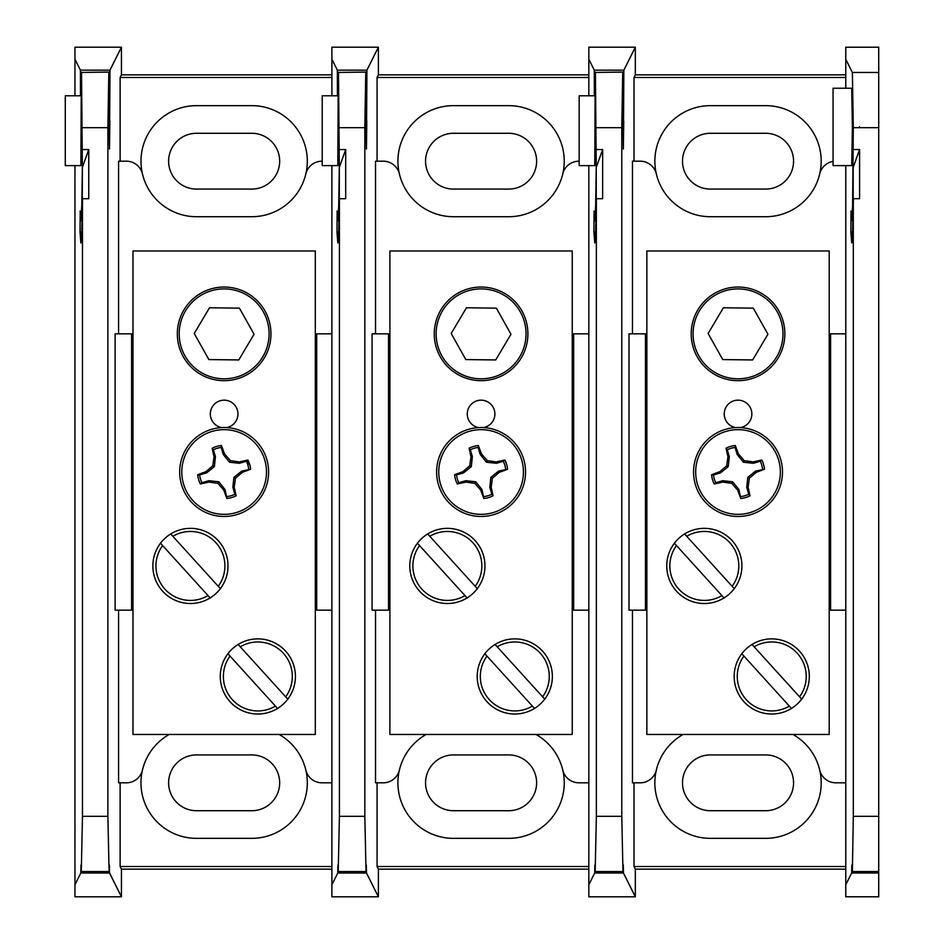 <?xml version="1.0" encoding="UTF-8"?>
<svg xmlns="http://www.w3.org/2000/svg" width="944" height="944" viewBox="0 0 944 944"><rect width="100%" height="100%" fill="white"/><g stroke="black" fill="none" stroke-linecap="round" stroke-linejoin="round"><path stroke-width="1.42" d="M596.36 816.324L621.777 816.324L622.981 872.091C623.134 862.179 623.288 862.486 623.429 872.999L635.324 896.8L588.832 896.8L588.832 884.74L594.708 872.999C594.85 862.486 595.003 862.179 595.157 872.091L596.36 816.324L596.36 198.712L595.593 232.932L594.767 242.974L593.906 232.094L594.071 212.07L594.767 220.872L595.664 205.462L596.242 167.407L595.428 72.452L622.898 72.074L595.428 72.452M594.366 95.792L594.283 70.163L623.842 70.163L635.324 47.2L588.832 47.2L588.832 95.792M588.832 165.613L588.832 333.857L572.253 333.857M573.645 333.857L573.645 610.143L588.832 610.143L588.832 884.74M830.578 333.857L830.578 610.143L845.777 610.143L845.777 333.857L829.198 333.857M595.168 95.792L579.168 95.792L579.168 165.613L594.767 165.613L595.239 72.074M588.832 59.26L594.283 70.163M594.708 872.999C594.85 862.486 595.003 862.179 595.157 872.091L622.981 872.091C623.134 862.179 623.288 862.486 623.429 872.999L594.708 872.999M593.988 211.031L594.071 212.07M596.36 198.712L602.65 198.712L602.65 149.553L596.242 167.407L596.242 206.17M602.65 149.553L596.36 149.553M845.777 869.153L635.324 869.153L634.014 866.521L634.014 782.812M845.777 866.521L634.014 866.521M646.852 333.857L629.011 333.857L629.011 610.143L645.472 610.143L645.472 333.857M830.578 610.143L829.198 610.143M646.852 610.143L645.472 610.143M623.842 70.163L623.37 149.034L622.898 72.074M623.736 120.962L623.37 149.034L622.993 120.962L623.736 120.962M622.71 72.452L621.777 127.676L596.36 127.676M621.777 816.324L621.777 127.676M635.324 896.8L635.324 869.153M845.777 782.812L835.829 782.812A16.579 16.579 0 0 1 819.699 770.056A55.531 55.531 0 0 0 792.972 734.467A55.531 55.531 0 0 1 765.655 838.355L710.395 838.355A55.531 55.531 0 0 1 683.078 734.467A55.531 55.531 0 0 0 656.351 770.056A16.579 16.579 0 0 1 640.221 782.812L632.468 782.812L632.468 610.143M632.468 333.857L632.468 161.188L640.221 161.188A16.579 16.579 0 0 1 656.351 173.944A55.531 55.531 0 0 0 710.395 216.719L765.655 216.719A55.531 55.531 0 0 0 819.699 173.944A55.531 55.531 0 0 0 765.655 105.645L710.395 105.645A55.531 55.531 0 0 0 656.351 173.944A55.531 55.531 0 0 0 710.395 216.719M634.014 161.188L634.014 77.479L845.777 77.479M635.324 47.2L635.324 74.847L634.014 77.479M845.777 74.847L635.324 74.847M765.655 133.281L710.395 133.281A27.907 27.907 0 0 0 682.5 161.188A27.907 27.907 0 0 0 710.395 189.083L765.655 189.083A27.907 27.907 0 0 0 793.562 161.188A27.907 27.907 0 0 0 765.655 133.281M710.395 810.719L765.655 810.719A27.907 27.907 0 0 0 793.562 782.812A27.907 27.907 0 0 0 765.655 754.917L710.395 754.917A27.907 27.907 0 0 0 682.5 782.812A27.907 27.907 0 0 0 710.395 810.719M833.068 161.412A16.579 16.579 0 0 0 819.699 173.944A55.531 55.531 0 0 1 765.655 216.719M646.852 734.467L829.198 734.467L829.198 250.974L646.852 250.974L646.852 734.467M740.438 427.585A13.818 13.818 0 0 0 738.031 400.162A13.818 13.818 0 0 0 735.624 427.585M738.031 287.035A46.834 46.834 0 0 0 697.474 357.269A46.834 46.834 0 0 0 778.588 357.269A46.834 46.834 0 0 0 738.031 287.035M704.318 528.357A37.571 37.571 0 0 0 671.786 584.725A37.571 37.571 0 0 0 736.863 584.725A37.571 37.571 0 0 0 704.318 528.357M771.732 638.876A37.571 37.571 0 0 0 739.199 695.232A37.571 37.571 0 0 0 804.276 695.232A37.571 37.571 0 0 0 771.732 638.876M743.919 656.08L789.326 706.1A34.48 34.48 0 0 1 743.919 656.08L741.76 653.708M789.326 706.1L791.579 708.578M799.556 696.814L754.138 646.793A34.48 34.48 0 0 1 799.556 696.814L801.81 699.303M754.138 646.793L751.99 644.422M693.085 333.303A44.946 44.946 0 0 0 737.465 378.804A44.946 44.946 0 0 0 782.977 334.424A44.946 44.946 0 0 0 738.586 288.911A44.946 44.946 0 0 0 693.085 333.303M722.75 359.57L752.663 359.947L767.932 334.235L753.3 308.145L723.399 307.779L708.118 333.492L722.75 359.57M738.586 288.911A44.946 44.946 0 0 0 698.82 355.853A44.946 44.946 0 0 0 776.676 356.82A44.946 44.946 0 0 0 738.586 288.911M676.506 545.561L721.912 595.593A34.48 34.48 0 0 1 676.506 545.561L674.346 543.201M721.912 595.593L724.166 598.071M732.143 586.307L686.725 536.286A34.48 34.48 0 0 1 732.143 586.307L734.397 588.785M686.725 536.286L684.577 533.915M725.547 429.308A44.486 44.486 0 0 1 781.243 482.537A44.486 44.486 0 0 1 707.292 504.155A44.486 44.486 0 0 1 725.547 429.308A44.486 44.486 0 0 1 781.243 482.537A44.486 44.486 0 0 1 707.292 504.155A44.486 44.486 0 0 1 725.547 429.308M726.137 431.361A42.35 42.35 0 0 1 779.166 482.03A42.35 42.35 0 0 1 708.767 502.621A42.35 42.35 0 0 1 726.137 431.361M753.194 461.923A57.749 10.03 -16.3 0 1 761.832 460.047A26.633 26.633 0 0 1 764.51 469.239A57.749 10.03 163.7 0 1 756.238 472.319A57.867 10.054 141.2 0 1 749.347 478.195A57.867 10.054 96.2 0 1 748.108 487.175A57.749 10.03 73.7 0 1 749.973 495.801A26.633 26.633 0 0 1 740.792 498.491A57.749 10.03 -106.3 0 1 737.712 490.207A57.867 10.054 -128.8 0 1 731.836 483.316A57.867 10.054 -173.8 0 1 722.856 482.077A57.749 10.03 163.7 0 1 714.23 483.953A26.633 26.633 0 0 1 711.54 474.761A57.749 10.03 -16.3 0 1 719.812 471.681A57.867 10.054 -38.8 0 1 726.715 465.805A57.867 10.054 -83.8 0 1 727.954 456.825A57.749 10.03 -106.3 0 1 726.078 448.199A26.633 26.633 0 0 1 735.27 445.509A57.749 10.03 73.7 0 1 738.338 453.793A57.867 10.054 51.2 0 1 744.226 460.684A57.867 10.054 6.2 0 1 753.194 461.923L753.324 463.292L743.388 462.218L737.122 454.43L735.081 447.456A24.721 24.721 0 0 0 727.281 449.745L729.323 456.707L728.237 466.643L720.449 472.909L713.487 474.938A24.721 24.721 0 0 0 715.764 482.738L722.738 480.708L732.674 481.782L738.94 489.57L740.792 498.491M740.969 496.544A24.721 24.721 0 0 0 748.769 494.255L746.739 487.293L747.813 477.357L755.601 471.091L764.51 469.239M762.563 469.062A24.721 24.721 0 0 0 760.286 461.262L761.832 460.047M755.601 471.091L756.238 472.319M747.813 477.357L749.347 478.195M746.739 487.293L748.108 487.175M748.769 494.255L749.973 495.801M760.286 461.262L753.324 463.292M735.081 447.456L735.27 445.509M727.281 449.745L726.078 448.199M737.122 454.43L738.338 453.793M743.388 462.218L744.226 460.684M713.487 474.938L711.54 474.761M715.764 482.738L714.23 483.953M720.449 472.909L719.812 471.681M728.237 466.643L726.715 465.805M729.323 456.707L727.954 456.825M738.94 489.57L737.712 490.207M732.674 481.782L731.836 483.316M722.738 480.708L722.856 482.077M853.305 816.312L878.722 816.312L878.722 871.536L852.373 871.536L853.305 816.312L853.305 198.7L852.538 232.92L851.712 242.95L850.851 232.082L851.016 212.046L851.712 220.849L852.609 205.438L853.305 127.688L852.373 72.464L845.777 59.271L845.777 47.212L878.722 47.212L878.722 127.688L853.305 127.688M845.777 884.729L845.777 896.788L878.722 896.788L878.722 872.976L851.653 872.976C851.795 862.462 851.948 862.167 852.102 872.079C851.948 862.167 851.795 862.462 851.653 872.976L845.777 884.729L845.777 610.143M845.777 333.857L845.777 165.601M845.777 88.24L845.777 59.271M852.373 871.536L878.722 871.536M850.933 211.019L851.016 212.046M852.385 126.921L851.712 88.24L833.068 88.24L833.068 165.601L851.712 165.601L852.385 126.921M878.722 816.312L878.722 127.688M878.722 872.976L878.722 872.079M853.305 198.7L859.595 198.7L859.595 149.53L853.305 149.53M859.583 126.649L859.595 127.688L859.583 126.649M853.187 206.158L853.187 167.383L859.595 149.53M339.415 816.324L364.832 816.324L366.036 872.091C366.189 862.179 366.343 862.486 366.484 872.999L378.391 896.8L331.899 896.8L331.899 884.74L337.763 872.999C337.905 862.486 338.058 862.179 338.212 872.091L339.415 816.324L339.415 198.712L338.648 232.932L337.822 242.974L336.973 232.094L337.138 212.07L337.822 220.872L338.731 205.462L339.309 167.407L338.483 72.452L365.953 72.074L338.483 72.452M337.421 95.792L337.35 70.163L366.909 70.163L378.391 47.2L331.899 47.2L331.899 95.792M331.899 165.613L331.899 333.857L315.32 333.857M316.7 333.857L316.7 610.143L331.899 610.143L331.899 884.74M588.832 610.143L588.832 333.857M338.223 95.792L322.223 95.792L322.223 165.613L337.822 165.613L338.294 72.074M331.899 59.26L337.35 70.163M337.763 872.999C337.905 862.486 338.058 862.179 338.212 872.091L366.036 872.091C366.189 862.179 366.343 862.486 366.484 872.999L337.763 872.999M337.055 211.031L337.138 212.07M339.415 198.712L345.705 198.712L345.705 149.553L339.309 167.407L339.309 206.17M345.705 149.553L339.415 149.553M588.832 869.153L378.391 869.153L377.069 866.521L377.069 782.812M588.832 866.521L377.069 866.521M389.907 333.857L372.066 333.857L372.066 610.143L388.527 610.143L388.527 333.857M573.645 610.143L572.253 610.143M389.907 610.143L388.527 610.143M366.909 70.163L366.425 149.034L365.953 72.074M366.803 120.962L366.425 149.034L366.06 120.962L366.803 120.962M365.765 72.452L364.832 127.676L339.415 127.676M364.832 816.324L364.832 127.676M378.391 896.8L378.391 869.153M588.832 782.812L578.896 782.812A16.579 16.579 0 0 1 562.754 770.056A55.531 55.531 0 0 0 536.027 734.467A55.531 55.531 0 0 1 508.71 838.355L453.462 838.355A55.531 55.531 0 0 1 426.145 734.467A55.531 55.531 0 0 0 399.406 770.056A16.579 16.579 0 0 1 383.276 782.812L375.523 782.812L375.523 610.143M375.523 333.857L375.523 161.188L383.276 161.188A16.579 16.579 0 0 1 399.406 173.944A55.531 55.531 0 0 0 453.462 216.719L508.71 216.719A55.531 55.531 0 0 0 562.754 173.944A55.531 55.531 0 0 0 508.71 105.645L453.462 105.645A55.531 55.531 0 0 0 399.406 173.944A55.531 55.531 0 0 0 453.462 216.719M377.069 161.188L377.069 77.479L588.832 77.479M378.391 47.2L378.391 74.847L377.069 77.479M588.832 74.847L378.391 74.847M508.71 133.281L453.462 133.281A27.907 27.907 0 0 0 425.555 161.188A27.907 27.907 0 0 0 453.462 189.083L508.71 189.083A27.907 27.907 0 0 0 536.617 161.188A27.907 27.907 0 0 0 508.71 133.281M453.462 810.719L508.71 810.719A27.907 27.907 0 0 0 536.617 782.812A27.907 27.907 0 0 0 508.71 754.917L453.462 754.917A27.907 27.907 0 0 0 425.555 782.812A27.907 27.907 0 0 0 453.462 810.719M508.71 216.719A55.531 55.531 0 0 0 562.754 173.944A16.579 16.579 0 0 1 578.896 161.188L579.168 161.188M82.47 816.324L107.887 816.324L109.091 872.091C109.244 862.179 109.398 862.486 109.539 872.999L121.446 896.8L74.954 896.8L74.954 884.74L80.818 872.999C80.972 862.486 81.113 862.179 81.278 872.091L82.47 816.324L82.47 198.712L81.703 232.932L80.877 242.974L80.028 232.094L80.193 212.07L80.877 220.872L81.786 205.462L82.364 167.407L81.538 72.452L109.008 72.074L81.538 72.452M80.488 95.792L80.405 70.163L109.964 70.163L121.446 47.2L74.954 47.2L74.954 95.792M74.954 165.613L74.954 884.74M331.899 610.143L331.899 333.857M81.278 95.792L65.278 95.792L65.278 165.613L80.877 165.613L81.361 72.074M74.954 59.26L80.405 70.163M80.818 872.999C80.972 862.486 81.113 862.179 81.278 872.091L109.091 872.091C109.244 862.179 109.398 862.486 109.539 872.999L80.818 872.999M80.11 211.031L80.193 212.07M82.47 198.712L88.76 198.712L88.76 149.553L82.364 167.407L82.364 206.17M88.76 149.553L82.47 149.553M331.899 869.153L121.446 869.153L120.124 866.521L120.124 782.812M331.899 866.521L120.124 866.521M132.974 333.857L115.121 333.857L115.121 610.143L131.594 610.143L131.594 333.857M316.7 610.143L315.32 610.143M132.974 610.143L131.594 610.143M109.964 70.163L109.48 149.034L109.008 72.074M109.858 120.962L109.48 149.034L109.115 120.962L109.858 120.962M108.82 72.452L107.887 127.676L82.47 127.676M107.887 816.324L107.887 127.676M121.446 896.8L121.446 869.153M331.899 782.812L321.951 782.812A16.579 16.579 0 0 1 305.821 770.056A55.531 55.531 0 0 0 279.094 734.467A55.531 55.531 0 0 1 251.777 838.355L196.517 838.355A55.531 55.531 0 0 1 169.2 734.467A55.531 55.531 0 0 0 142.473 770.056A16.579 16.579 0 0 1 126.343 782.812L118.578 782.812L118.578 610.143M118.578 333.857L118.578 161.188L126.343 161.188A16.579 16.579 0 0 1 142.473 173.944A55.531 55.531 0 0 0 196.517 216.719L251.777 216.719A55.531 55.531 0 0 0 305.821 173.944A55.531 55.531 0 0 0 251.777 105.645L196.517 105.645A55.531 55.531 0 0 0 142.473 173.944A55.531 55.531 0 0 0 196.517 216.719M120.124 161.188L120.124 77.479L331.899 77.479M121.446 47.2L121.446 74.847L120.124 77.479M331.899 74.847L121.446 74.847M251.777 133.281L196.517 133.281A27.907 27.907 0 0 0 168.61 161.188A27.907 27.907 0 0 0 196.517 189.083L251.777 189.083A27.907 27.907 0 0 0 279.672 161.188A27.907 27.907 0 0 0 251.777 133.281M196.517 810.719L251.777 810.719A27.907 27.907 0 0 0 279.672 782.812A27.907 27.907 0 0 0 251.777 754.917L196.517 754.917A27.907 27.907 0 0 0 168.61 782.812A27.907 27.907 0 0 0 196.517 810.719M251.777 216.719A55.531 55.531 0 0 0 305.821 173.944A16.579 16.579 0 0 1 321.951 161.188L322.223 161.188M389.907 734.467L572.253 734.467L572.253 250.974L389.907 250.974L389.907 734.467M483.493 427.585A13.818 13.818 0 0 0 481.086 400.162A13.818 13.818 0 0 0 478.679 427.585M481.086 287.035A46.834 46.834 0 0 0 440.529 357.269A46.834 46.834 0 0 0 521.643 357.269A46.834 46.834 0 0 0 481.086 287.035M447.373 528.357A37.571 37.571 0 0 0 414.841 584.725A37.571 37.571 0 0 0 479.918 584.725A37.571 37.571 0 0 0 447.373 528.357M514.787 638.876A37.571 37.571 0 0 0 482.254 695.232A37.571 37.571 0 0 0 547.331 695.232A37.571 37.571 0 0 0 514.787 638.876M486.974 656.08L532.381 706.1A34.48 34.48 0 0 1 486.974 656.08L484.815 653.708M532.381 706.1L534.634 708.578M542.611 696.814L497.205 646.793A34.48 34.48 0 0 1 542.611 696.814L544.865 699.303M497.205 646.793L495.045 644.422M436.14 333.303A44.946 44.946 0 0 0 480.531 378.804A44.946 44.946 0 0 0 526.032 334.424A44.946 44.946 0 0 0 481.641 288.911A44.946 44.946 0 0 0 436.14 333.303M465.805 359.57L495.718 359.947L510.987 334.235L496.355 308.145L466.454 307.779L451.185 333.492L465.805 359.57M481.641 288.911A44.946 44.946 0 0 0 441.875 355.853A44.946 44.946 0 0 0 519.731 356.82A44.946 44.946 0 0 0 481.641 288.911M419.561 545.561L464.967 595.593A34.48 34.48 0 0 1 419.561 545.561L417.401 543.201M464.967 595.593L467.221 598.071M475.198 586.307L429.791 536.286A34.48 34.48 0 0 1 475.198 586.307L477.452 588.785M429.791 536.286L427.632 533.915M132.974 734.467L315.32 734.467L315.32 250.974L132.974 250.974L132.974 734.467M226.548 427.585A13.818 13.818 0 0 0 224.141 400.162A13.818 13.818 0 0 0 221.734 427.585M224.141 287.035A46.834 46.834 0 0 0 183.584 357.269A46.834 46.834 0 0 0 264.698 357.269A46.834 46.834 0 0 0 224.141 287.035M190.44 528.357A37.571 37.571 0 0 0 157.896 584.725A37.571 37.571 0 0 0 222.973 584.725A37.571 37.571 0 0 0 190.44 528.357M257.854 638.876A37.571 37.571 0 0 0 225.309 695.232A37.571 37.571 0 0 0 290.386 695.232A37.571 37.571 0 0 0 257.854 638.876M230.029 656.08L275.447 706.1A34.48 34.48 0 0 1 230.029 656.08L227.882 653.708M275.447 706.1L277.689 708.578M285.666 696.814L240.26 646.793A34.48 34.48 0 0 1 285.666 696.814L287.92 699.303M240.26 646.793L238.1 644.422M179.195 333.303A44.946 44.946 0 0 0 223.586 378.804A44.946 44.946 0 0 0 269.087 334.424A44.946 44.946 0 0 0 224.707 288.911A44.946 44.946 0 0 0 179.195 333.303M208.872 359.57L238.773 359.947L254.054 334.235L239.422 308.145L209.509 307.779L194.24 333.492L208.872 359.57M224.707 288.911A44.946 44.946 0 0 0 184.941 355.853A44.946 44.946 0 0 0 262.786 356.82A44.946 44.946 0 0 0 224.707 288.911M162.616 545.561L208.034 595.593A34.48 34.48 0 0 1 162.616 545.561L160.468 543.201M208.034 595.593L210.276 598.071M218.253 586.307L172.846 536.286A34.48 34.48 0 0 1 218.253 586.307L220.507 588.785M172.846 536.286L170.699 533.915M468.602 429.308A44.486 44.486 0 0 1 524.298 482.537A44.486 44.486 0 0 1 450.359 504.155A44.486 44.486 0 0 1 468.602 429.308A44.486 44.486 0 0 1 524.298 482.537A44.486 44.486 0 0 1 450.359 504.155A44.486 44.486 0 0 1 468.602 429.308M469.203 431.361A42.35 42.35 0 0 1 522.233 482.03A42.35 42.35 0 0 1 451.834 502.621A42.35 42.35 0 0 1 469.203 431.361M496.261 461.923A57.749 10.03 -16.3 0 1 504.887 460.047A26.633 26.633 0 0 1 507.577 469.239A57.749 10.03 163.7 0 1 499.293 472.319A57.867 10.054 141.2 0 1 492.402 478.195A57.867 10.054 96.2 0 1 491.163 487.175A57.749 10.03 73.7 0 1 493.039 495.801A26.633 26.633 0 0 1 483.847 498.491A57.749 10.03 -106.3 0 1 480.767 490.207A57.867 10.054 -128.8 0 1 474.891 483.316A57.867 10.054 -173.8 0 1 465.911 482.077A57.749 10.03 163.7 0 1 457.285 483.953A26.633 26.633 0 0 1 454.595 474.761A57.749 10.03 -16.3 0 1 462.879 471.681A57.867 10.054 -38.8 0 1 469.77 465.805A57.867 10.054 -83.8 0 1 471.009 456.825A57.749 10.03 -106.3 0 1 469.133 448.199A26.633 26.633 0 0 1 478.325 445.509A57.749 10.03 73.7 0 1 481.405 453.793A57.867 10.054 51.2 0 1 487.281 460.684A57.867 10.054 6.2 0 1 496.261 461.923L496.379 463.292L486.443 462.218L480.177 454.43L478.136 447.456A24.721 24.721 0 0 0 470.336 449.745L472.378 456.707L471.304 466.643L463.516 472.909L456.542 474.938A24.721 24.721 0 0 0 458.831 482.738L465.793 480.708L475.729 481.782L481.995 489.57L483.847 498.491M484.024 496.544A24.721 24.721 0 0 0 491.824 494.255L489.794 487.293L490.868 477.357L498.656 471.091L507.577 469.239M505.63 469.062A24.721 24.721 0 0 0 503.341 461.262L504.887 460.047M498.656 471.091L499.293 472.319M490.868 477.357L492.402 478.195M489.794 487.293L491.163 487.175M491.824 494.255L493.039 495.801M503.341 461.262L496.379 463.292M478.136 447.456L478.325 445.509M470.336 449.745L469.133 448.199M480.177 454.43L481.405 453.793M486.443 462.218L487.281 460.684M456.542 474.938L454.595 474.761M458.831 482.738L457.285 483.953M463.516 472.909L462.879 471.681M471.304 466.643L469.77 465.805M472.378 456.707L471.009 456.825M481.995 489.57L480.767 490.207M475.729 481.782L474.891 483.316M465.793 480.708L465.911 482.077M247.552 460.129L249.334 464.637M211.657 429.308A44.486 44.486 0 0 1 267.364 482.537A44.486 44.486 0 0 1 193.414 504.155A44.486 44.486 0 0 1 211.657 429.308A44.486 44.486 0 0 1 267.364 482.537A44.486 44.486 0 0 1 193.414 504.155A44.486 44.486 0 0 1 211.657 429.308M212.258 431.361A42.35 42.35 0 0 1 265.288 482.03A42.35 42.35 0 0 1 194.889 502.621A42.35 42.35 0 0 1 212.258 431.361M239.316 461.923A57.749 10.03 -16.3 0 1 247.942 460.047A26.633 26.633 0 0 1 250.632 469.239A57.749 10.03 163.7 0 1 242.348 472.319A57.867 10.054 141.2 0 1 235.457 478.195A57.867 10.054 96.2 0 1 234.218 487.175A57.749 10.03 73.7 0 1 236.094 495.801A26.633 26.633 0 0 1 226.902 498.491A57.749 10.03 -106.3 0 1 223.834 490.207A57.867 10.054 -128.8 0 1 217.946 483.316A57.867 10.054 -173.8 0 1 208.978 482.077A57.749 10.03 163.7 0 1 200.34 483.953A26.633 26.633 0 0 1 197.662 474.761A57.749 10.03 -16.3 0 1 205.934 471.681A57.867 10.054 -38.8 0 1 212.825 465.805A57.867 10.054 -83.8 0 1 214.064 456.825A57.749 10.03 -106.3 0 1 212.199 448.199A26.633 26.633 0 0 1 221.38 445.509A57.749 10.03 73.7 0 1 224.46 453.793A57.867 10.054 51.2 0 1 230.336 460.684A57.867 10.054 6.2 0 1 239.316 461.923L239.434 463.292L229.498 462.218L223.232 454.43L221.203 447.456A24.721 24.721 0 0 0 213.403 449.745L215.433 456.707L214.359 466.643L206.571 472.909L199.609 474.938A24.721 24.721 0 0 0 201.886 482.738L208.848 480.708L218.784 481.782L225.05 489.57L226.902 498.491M227.091 496.544A24.721 24.721 0 0 0 234.891 494.255L232.849 487.293L233.923 477.357L241.723 471.091L250.632 469.239M248.685 469.062A24.721 24.721 0 0 0 246.408 461.262L247.942 460.047M241.723 471.091L242.348 472.319M233.923 477.357L235.457 478.195M232.849 487.293L234.218 487.175M234.891 494.255L236.094 495.801M246.408 461.262L239.434 463.292M221.203 447.456L221.38 445.509M213.403 449.745L212.199 448.199M223.232 454.43L224.46 453.793M229.498 462.218L230.336 460.684M199.609 474.938L197.662 474.761M201.886 482.738L200.34 483.953M206.571 472.909L205.934 471.681M214.359 466.643L212.825 465.805M215.433 456.707L214.064 456.825M225.05 489.57L223.834 490.207M218.784 481.782L217.946 483.316M208.848 480.708L208.978 482.077M595.629 232.094L593.906 232.094M622.71 871.548L595.428 871.548M623.005 108.69L623.724 108.69M852.562 232.082L850.851 232.082M852.373 72.464L878.722 72.464M338.684 232.094L336.973 232.094M365.765 871.548L338.483 871.548M366.06 108.69L366.791 108.69M81.739 232.094L80.028 232.094M108.82 871.548L81.538 871.548M109.126 108.69L109.846 108.69M595.959 220.872L594.767 220.872M852.904 220.849L851.712 220.849M339.014 220.872L337.822 220.872M82.069 220.872L80.877 220.872"/></g></svg>
